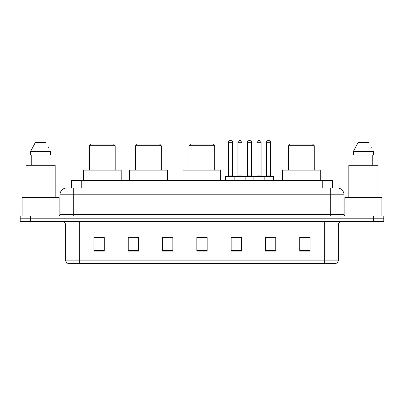 <?xml version="1.0" encoding="UTF-8"?>
<svg xmlns="http://www.w3.org/2000/svg" width="404" height="404" viewBox="0 0 404 404"><rect width="100%" height="100%" fill="white"/><g stroke="black" fill="none" stroke-linecap="round" stroke-linejoin="round"><path stroke-width="0.61" d="M69.256 187.936L73.71 187.936L69.256 187.936L71.488 187.936L71.488 180.391L332.512 180.391L332.512 187.936M66.852 187.936A6.858 6.858 0 0 0 59.989 194.799L59.989 214.347A1.717 1.717 0 0 1 58.277 216.064M344.011 194.799L73.71 194.799L73.71 187.936L337.148 187.936A6.858 6.858 0 0 1 344.011 194.799L344.011 214.347C344.112 215.393 344.683 215.963 345.723 216.064M30.492 216.064L20.2 216.064L20.2 218.806L30.492 218.806L20.2 218.806L20.2 221.554L30.492 221.554L30.492 218.806L373.508 218.806L30.492 218.806L30.492 216.064L373.508 216.064L373.508 218.806L383.8 218.806L373.508 218.806L373.508 221.554L30.492 221.554M373.508 221.554L383.8 221.554L383.8 216.064L373.508 216.064M337.047 187.936L334.744 187.936M338.385 260.105C338.289 261.752 337.466 262.847 335.916 263.398L324.664 263.398L324.664 260.105L338.385 260.105L338.385 224.983A3.429 3.429 0 0 1 341.814 221.554M324.664 263.398L68.084 263.398A3.429 3.429 0 0 1 65.615 260.105L65.615 224.983C65.413 222.897 64.271 221.756 62.186 221.554M310.05 251.086L310.05 237.365L299.758 237.365L299.758 251.086L310.05 251.086M275.75 251.086L275.75 237.365L265.458 237.365L265.458 251.086L275.75 251.086M241.446 251.086L241.446 237.365L231.159 237.365L231.159 251.086L241.446 251.086M104.242 251.086L104.242 237.365L93.95 237.365L93.95 251.086L104.242 251.086M138.542 251.086L138.542 237.365L128.25 237.365L128.25 251.086L138.542 251.086M172.841 251.086L172.841 237.365L162.554 237.365L162.554 251.086L172.841 251.086M207.146 251.086L207.146 237.365L196.854 237.365L196.854 251.086L207.146 251.086M318.423 263.398L79.335 263.398L79.335 260.105L324.664 260.105L324.664 224.983L65.615 224.983M265.938 237.436L271.084 237.436M172.841 237.365L162.554 237.436L172.841 237.365M136.072 237.436L138.542 237.436M237.436 237.436L233.078 237.436M207.146 237.436L196.854 237.436M104.242 237.436L93.95 237.436M241.446 237.436L231.159 237.436M310.05 237.436L299.758 237.436M59.13 215.832L59.13 197.541L22.089 197.541L22.089 216.064M55.186 197.541L55.186 165.297L26.033 165.297L26.033 197.541M49.965 155.005L49.965 165.297L49.965 155.005M30.507 151.576L35.254 142.657L30.507 151.576L30.507 155.005L50.712 155.005L50.712 151.576L30.507 151.576M48.546 147.339L48.273 146.824M31.254 155.005L31.254 165.297M45.965 142.657L35.254 142.657M89.456 145.743L115.18 145.743L113.468 144.031L91.173 144.031L89.456 145.743L89.456 170.099M115.18 145.743L115.18 170.099M121.185 180.391L121.185 170.099L83.451 170.099L83.451 180.391M135.557 145.743L161.282 145.743L159.57 144.031L137.274 144.031L135.557 145.743L135.557 170.099M161.282 145.743L161.282 170.099M167.286 180.391L167.286 170.099L129.553 170.099L129.553 180.391M189.001 145.743L214.726 145.743L213.009 144.031L190.713 144.031L189.001 145.743L189.001 170.099M214.726 145.743L214.726 170.099M220.73 180.391L220.73 170.099L182.997 170.099L182.997 180.391M288.542 145.743L314.272 145.743L312.555 144.031L290.259 144.031L288.542 145.743L288.542 170.099M314.272 145.743L314.272 170.099M320.271 180.391L320.271 170.099L282.542 170.099L282.542 180.391M381.911 216.064L381.911 197.541L344.87 197.541L344.87 215.832M377.967 197.541L377.967 165.297L348.814 165.297L348.814 197.541M353.288 151.576L358.035 142.657L353.288 151.576L353.288 155.005L373.493 155.005L373.493 151.576L353.288 151.576M371.326 147.339L371.054 146.824M354.035 155.005L354.035 165.297M372.746 165.297L372.746 155.005M368.746 142.657L358.035 142.657M263.711 176.275L273.316 176.275A0.343 0.343 0 0 1 273.654 176.619L234.86 176.619A0.343 0.343 0 0 1 235.204 176.275L244.809 176.275A0.343 0.343 0 0 1 245.152 176.619L245.152 180.391M242.067 142.314L237.946 142.314A1.717 1.717 0 0 1 239.663 140.602L240.35 140.602A1.717 1.717 0 0 1 242.067 142.314L242.067 175.932A0.343 0.343 0 0 0 242.41 176.275M237.946 142.314L237.946 175.932A0.343 0.343 0 0 1 237.608 176.275M235.204 176.275L225.705 176.275A0.343 0.343 0 0 0 225.361 176.619L234.86 176.619L234.86 180.391M253.863 180.391L253.863 176.619A0.343 0.343 0 0 1 254.207 176.275L263.812 176.275A0.343 0.343 0 0 1 264.155 176.619L264.155 180.391M261.07 142.314L256.954 142.314A1.717 1.717 0 0 1 258.666 140.602L259.353 140.602A1.717 1.717 0 0 1 261.07 142.314L261.07 175.932A0.343 0.343 0 0 0 261.413 176.275M256.954 142.314L256.954 175.932A0.343 0.343 0 0 1 256.611 176.275M235.648 176.619A0.343 0.343 0 0 0 235.305 176.275M228.447 142.314A1.717 1.717 0 0 1 230.164 140.602L230.846 140.602A1.717 1.717 0 0 1 232.563 142.314L228.447 142.314L228.447 175.932A0.343 0.343 0 0 1 228.103 176.275M232.563 142.314L232.563 175.932A0.343 0.343 0 0 0 232.906 176.275M225.361 176.619L225.361 180.391M254.651 176.619A0.343 0.343 0 0 0 254.308 176.275M244.708 176.275L254.207 176.275M247.45 142.314A1.717 1.717 0 0 1 249.167 140.602L249.849 140.602A1.717 1.717 0 0 1 251.566 142.314L247.45 142.314L247.45 175.932A0.343 0.343 0 0 1 247.107 176.275M251.566 142.314L251.566 175.932A0.343 0.343 0 0 0 251.909 176.275M266.453 142.314A1.717 1.717 0 0 1 268.17 140.602L268.852 140.602A1.717 1.717 0 0 1 270.569 142.314L266.453 142.314L266.453 175.932A0.343 0.343 0 0 1 266.11 176.275M270.569 142.314L270.569 175.932A0.343 0.343 0 0 0 270.912 176.275M273.654 176.619L273.654 180.391M81.78 187.936L81.78 180.391M322.22 187.936L322.22 180.391M73.71 216.064L73.71 194.799L59.989 194.799M59.989 214.347L344.011 214.347M330.29 187.936L330.29 216.064M324.664 221.554L324.664 224.983L338.385 224.983M65.615 260.105L79.335 260.105L79.335 221.554M207.146 250.611L196.854 250.611M172.841 250.611L162.554 250.611M138.542 250.611L128.25 250.611M104.242 250.611L93.95 250.611M241.446 250.611L231.159 250.611M275.75 250.611L265.458 250.611M310.05 250.611L299.758 250.611M237.946 175.932L242.067 175.932M256.954 175.932L261.07 175.932M228.447 175.932L232.563 175.932M247.45 175.932L251.566 175.932M266.453 175.932L270.569 175.932"/></g></svg>
